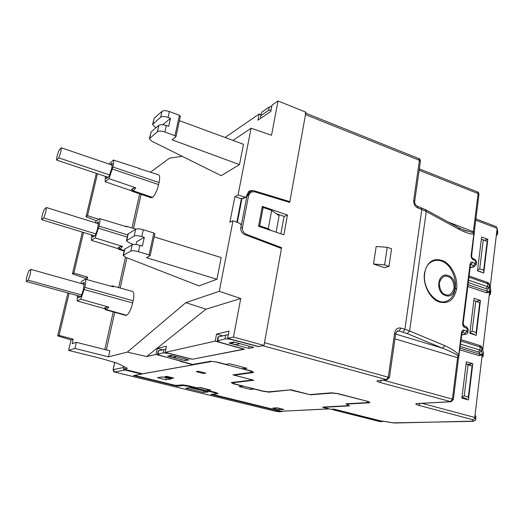 <?xml version="1.0" encoding="UTF-8"?>
<svg xmlns="http://www.w3.org/2000/svg" width="524" height="524" viewBox="0 0 524 524"><rect width="100%" height="100%" fill="white"/><g stroke="black" fill="none" stroke-linecap="round" stroke-linejoin="round"><path stroke-width="0.79" d="M288.809 202.14L289.857 201.642L305.931 112.182L278.008 100.955L272.015 105.088L270.81 111.429L257.959 120.153L259.157 113.97L260.893 114.697M280.903 233.796L284.054 216.373M264.017 345.454L233.468 337.037L227.645 338.347L258.561 346.502L264.017 345.454L281.447 248.455L244.616 234.516C241.767 233.128 240.509 230.815 240.837 227.593L241.23 225.543L240.097 223.46L233.029 220.755L219.261 291.305L185.823 302.656L127.339 352.115L108.501 356.844L109.843 350.798L76.327 342.316L72.155 343.692L73.209 339.179L59.061 335.38L69.07 293.27M244.151 349.115L192.432 359.222L165.178 352.383L215.187 341.144L244.119 349.279M181.776 361.16L180.505 361.514L186.079 362.785M225.097 137.491L259.157 113.97M289.857 201.642L253.033 190.474L249.3 190.946L247.295 194.037L246.293 196.991L245.18 197.129L238.053 195L251.081 128.216L271.537 135.257L278.008 100.955M258.627 226.335L259.701 225.851L263.14 207.465L271.661 210.406L279.115 215.705L276.115 232.191M233.468 337.037L240.732 298.523L219.261 291.305M222.51 335.819L216.55 334.122L229.021 331.116L227.645 338.347M162.571 349.803L157.272 348.381L166.462 346.168L165.178 352.383M248.409 191.712L250.898 192.033M232.957 140.393L251.081 128.216M216.943 279.279L146.399 257.638L150.113 255.764L149.071 254.933L138.467 251.664C134.956 250.695 132.415 250.479 130.849 251.016L123.16 255.417L125.708 257.291L199.048 285.894L216.943 279.279L221.207 257.559L154.207 236.9M105.796 309.808L125.557 315.369L126.572 315.278C128.956 313.811 130.993 309.704 132.69 302.964L133.168 300.783C134.21 295.516 134.052 292.405 132.696 291.449L132.441 291.377M239.475 164.595L172.069 139.823L175.913 136.823L174.977 135.729L164.863 131.983C161.497 130.902 159.021 130.823 157.423 131.734L149.386 138.69L151.705 141.146L221.213 175.691L239.475 164.595L243.47 144.264L179.424 120.658M132.264 191.339L150.971 197.725L152.504 197.384C154.966 195.223 157.004 190.952 158.608 184.572L159.06 182.535C159.918 178.317 159.827 175.776 158.792 174.905L158.412 174.774M238.053 195L234.883 196.716L229.872 222.294L233.029 220.755M150.532 172.147L169.521 158.143L182.214 156.309M236.835 222.215L241.407 198.655L234.883 196.716M241.407 198.655L243.686 198.36L246.11 197.083M270.738 230.39L268.281 228.726L259.701 225.851M271.661 210.406L268.281 228.726M263.14 207.465L261.993 208.021M185.823 302.656L205.991 309.193L240.732 298.523M216.55 334.122L215.187 341.144M157.272 348.381L156.001 354.447L146.641 356.549L205.991 309.193M234.483 342.179L239.999 343.685M239.704 343.777L235.571 344.635L230.357 343.213L230.449 342.709M230.357 343.213L234.451 342.342M171.865 355.514L176.706 356.765M176.49 356.831L173.437 357.466L168.82 356.274L168.905 355.842M168.82 356.274L171.839 355.632M181.756 361.272L156.001 354.447M67.897 292.942L57.673 335.904L71.061 339.919L68.605 350.399L101.564 358.58L117.121 363.184L127.43 368.3L123.507 369.093L142.567 373.835L193.291 364.809L186.046 362.949M110.557 164.575L112.188 163.187L111.861 167.903L109.11 176.333L106.32 178.625L106.208 176.654M96.54 223.126L98.479 221.77L97.582 228.995L95.296 235.374L92.578 237.176L92.486 235.204M81.849 283.7L84.285 282.416L83.296 290.093L80.991 296.505L78.358 297.776L78.286 295.798M237.346 222.405L242.009 198.334M123.16 255.417L124.542 249.267L132.251 244.734C133.817 244.171 136.358 244.361 139.869 245.311L142.39 246.07L144.297 237.385L141.794 236.593C138.297 235.61 135.762 235.407 134.196 236.003L126.461 240.732L128.976 242.678L133.358 244.446M136.07 244.512L136.692 241.682L144.297 237.385M126.461 240.732L127.954 234.084L135.709 229.211C137.281 228.595 139.81 228.765 143.307 229.728L153.84 232.997L154.862 233.861L150.113 255.764M112.463 285.901L113.387 286.87L85.471 279.233C85.877 280.897 85.661 283.608 84.816 287.362L80.801 299.211L108.822 307.116L106.569 307.149L104.531 307.988L104.184 308.381L105.593 309.75L106.326 309.73L105.344 308.06L104.531 307.988M104.283 308.571L77.185 300.92L77.342 295.543M80.755 283.392L81.823 281.185L85.471 279.233M126.114 226.178L126.913 226.866L99.652 218.593C100.11 220.008 99.927 222.523 99.115 226.139L95.145 237.883L122.498 246.431L120.258 246.608L118.169 247.819L117.841 248.422L118.987 249.463L119.97 249.358L119.007 247.714L118.169 247.819M117.959 248.612L91.418 240.32L91.562 234.922M95.185 222.707L95.892 221.259L99.652 218.593M149.386 138.69L151.135 131.884L158.851 125.341C160.442 124.411 162.925 124.47 166.285 125.531L168.689 126.402L170.47 118.306L168.08 117.402C164.733 116.308 162.263 116.243 160.665 117.193L152.589 124.45L154.875 126.978L156.152 127.627M162.833 124.732L170.47 118.306M152.589 124.45L154.213 118.195L161.955 111.383C163.56 110.407 166.029 110.459 169.376 111.527L179.424 115.26L180.348 116.38L175.913 136.823M139.312 168.407L113.354 160.01C113.852 161.189 113.708 163.521 112.922 167.012L108.999 178.645L135.723 187.788L133.482 188.103L131.347 189.655L131.066 190.5L131.943 191.234L133.155 191.018L132.212 189.38L131.347 189.655M131.19 190.664L105.167 181.763L105.311 176.352M109.123 164.084L113.354 160.01M127.339 352.115L146.641 356.549M68.605 350.399L74.899 348.44L108.501 356.844M123.507 369.093L124.044 366.623M82.373 232.119L72.436 273.875L85.464 278.336L85.229 279.364M153.84 232.997L149.071 254.933M80.801 299.211L77.185 300.92M95.145 237.883L91.418 240.32M174.977 135.729L179.424 115.26M108.999 178.645L105.167 181.763M83.513 232.466L73.877 273.037L87.691 277.137L87.095 279.678M97.471 173.732L87.508 215.659L98.695 219.274M71.061 339.919L73.209 339.179M76.327 342.316L74.899 348.44M85.464 278.336L87.691 277.137M96.357 173.359L86.028 216.766L96.554 220.794M72.436 273.875L73.877 273.037M86.028 216.766L87.508 215.659M57.673 335.904L59.061 335.38M61.301 147.794L60.856 151.98L58.78 157.888L56.671 160.095C56.468 157.842 57.306 154.508 59.179 150.074L61.301 147.794L112.319 165.178M107.996 177.25L56.671 160.095M109.739 174.99L58.78 157.888M46.361 207.517L45.837 212.05L43.747 217.971L41.724 219.726C41.599 217.146 42.464 213.687 44.324 209.358L46.361 207.517L98.591 223.768M94.589 235.846L41.724 219.726M95.971 233.946L43.747 217.971M334.685 409.323L334.62 409.729L381.806 421.617L383.123 421.27M466.078 363.859L468.024 364.763L464.225 395.908L461.991 397.179M473.847 300.507L475.779 301.182L472.117 331.233L469.904 332.661M481.34 239.35L483.272 239.815L479.729 268.825L477.534 270.391M334.62 409.729L332.878 409.729L379.743 421.525L382.107 421.663M332.288 409.179L332.878 409.729M466.648 398.666L461.958 397.447M466.085 363.82L470.69 365.32M472.098 365.968L468.253 397.755M464.225 395.908L468.135 396.93M471.869 366.014L468.024 364.763M474.449 334.332L469.864 332.963M479.748 302.643L476.041 333.316M472.117 331.233L475.936 332.38M479.545 302.558L475.779 301.182M481.975 272.238L477.495 270.725M487.137 241.505L483.554 271.118M479.729 268.825L483.469 270.089M486.947 241.295L483.272 239.815M30.89 269.388L30.281 274.288L28.178 280.222L26.246 281.499C26.193 278.558 27.091 274.976 28.938 270.751L30.89 269.388L84.371 284.414M80.938 296.532L26.246 281.499M81.718 294.973L28.178 280.222M189.747 387.695L204.242 391.035M199.212 387.485L207.583 389.548M203.404 392.469L185.81 388.173L190.343 387.622L208.1 391.972L203.404 392.469L203.672 391.101M177.571 385.533L177.426 386.26L183 385.54L183.118 384.957M177.426 386.26L133.528 375.544L141.677 374.097L141.775 373.638M123.592 368.7L123.736 366.473M141.677 374.097L125.007 370.003L123.834 369.178M282.731 411.261L281.362 411.635L210.831 394.415L216.792 393.825L216.956 392.967M214.997 392.279L214.892 392.797L216.792 393.825M188.24 385.703L188.136 386.234L214.892 392.797M183 385.54L188.136 386.234M275.545 411.248L114.501 372.014M279.253 411.785L281.794 411.674M271.779 106.333L269.257 106.994L261.797 112.149L260.585 116.282M379.972 420.746L394.67 423.006L473.087 421.145L472.229 419.56L418.617 405.294C415.453 404.371 414.969 403.788 417.17 403.546L451.02 401.744L379.756 382.396C376.749 381.492 376.186 380.882 378.059 380.568L387.105 379.795L262.707 345.702L258.175 346.58L232.263 339.742C229.093 338.969 226.663 338.707 224.973 338.949L217.231 340.921L220.211 342.382L244.485 349.213L192.144 359.274L169.291 353.543L163.213 352.829L157.573 354.231L160.41 355.495L192.622 364.468L210.569 361.252L216.988 362.045L225.759 364.331L229.479 363.715L246.909 368.274L243.071 368.85L251.612 371.077L253.695 372.485L234.208 375.171L253.865 380.234L232.846 382.782L234.831 383.974L263.166 391.12L268.589 391.841L291.102 389.81L309.704 394.585L331.744 392.81L338.078 393.635L368.706 401.626L369.918 402.753L346.764 404.089L349.423 405.871L323.013 407.358L330.565 409.257L333.801 409.1L380.706 420.864M185.188 360.617L167.673 356.104L171.217 355.344L188.869 359.909L185.188 360.617L185.503 359.038M248.749 348.388L229.001 343.017L233.809 341.995L253.727 347.432L248.749 348.388L249.155 346.181M280.484 248.088L281.591 247.662L264.515 342.67L389.43 377.568M287.453 215.037L283.897 234.798L258.561 226.316L262.308 206.345L287.453 215.037L284.277 216.451L276.305 213.707M305.276 112.981L305.492 114.618L289.72 202.415L254.369 191.712L250.662 192.17L248.645 195.275L242.488 227.364C242.16 230.586 243.418 232.892 246.26 234.28L281.591 247.662M260.913 118.149L260.539 116.525L261.797 112.149M269.257 106.994L268.609 110.387L261.155 115.49M268.609 110.387L271.065 110.106M305.492 114.618L419.442 160.298L418.768 158.569M475.74 220.191L497.158 228.32L495.933 226.512M234.208 375.171L234.293 374.719M387.249 247.295L376.186 246.496L373.514 264.024L384.393 267.672L388.978 266.362L391.579 248.795L387.249 247.295L384.623 264.895L388.978 266.362M477.482 270.823L483.75 273.024L487.818 239.311L481.628 237.012L477.482 270.823M497.761 232.23L497.158 228.32L490.274 286.432L489.495 285.226M165.846 349.148L158.281 350.838L157.573 354.198M232.846 382.782L232.918 382.376M243.346 367.344L243.071 368.85M228.359 334.6L218.004 336.932L217.25 340.836M472.229 419.56C473.696 419.475 474.541 418.768 474.764 417.438L422.115 403.356M373.514 264.024L384.623 264.895M249.182 192.956L246.902 196.192L240.758 228.117M425.311 209.534L426.274 211.513L421.8 209.502L404.908 329.327L409.604 330.985L426.274 211.513L459.751 229.702C466.851 233.239 471.548 234.614 473.853 233.822L473.421 232.754L463.065 229.872M474.292 234.444L473.853 233.822L471.181 255.195C471.102 257.422 471.744 258.895 473.1 259.616L475.641 260.939L475.301 263.67L472.766 262.347C471.404 261.659 470.493 262.334 470.035 264.371L462.705 323.02C462.626 325.312 463.281 326.779 464.683 327.415L467.29 328.561L466.936 331.404L464.329 330.251C462.928 329.648 461.991 330.415 461.513 332.55L458.69 355.161C456.902 352.298 452.264 349.122 444.778 345.637L409.604 330.985L407.22 333.624L399.046 330.939L400.952 328.116C397.637 327.5 395.535 329.092 394.644 332.878L388.31 376.959L386.378 379.743L378.059 380.568M419.148 170.267L478.124 193.585L473.388 231.438L473.421 232.754L474.299 233.796M484.464 240.293L487.818 239.311M489.246 295.143L490.464 294.003L489.737 290.99L489.586 292.287L489.023 287.702L489.37 284.761L490.071 287.709L490.274 286.432L490.811 291.056M490.071 287.709L489.802 286.517M461.88 398.096L468.43 399.91L472.799 363.728L466.334 361.802L461.88 398.096M459.889 349.836L478.936 355.619L482.165 354.958L474.764 417.438L475.674 419.207L474.81 420.707L473.087 421.145M483.207 351.722L482.722 350.235L489.586 292.287L486.429 292.798L487.484 291.331C488.754 291.861 489.495 291.645 489.717 290.689M463.439 398.528L463.524 397.854M475.301 415.499L475.962 416.763L475.052 415.001L475.956 416.829L475.681 419.207C476.002 419.96 475.098 420.674 472.956 421.355L393.02 422.848M458.749 227.75L459.751 229.702M472.327 258.05L473.1 259.616M395.666 334.063L442.433 348.159C450.699 351.368 455.893 353.995 458.002 356.019L458.69 355.161L459.175 355.599M462.175 332.177L462.004 332.917L461.513 332.55M459.031 356.137L458.002 356.019L457.609 357.532L452.402 399.111L383.385 380.169M467.722 364.35L472.799 363.728M478.936 355.619L479.997 354.185C481.307 354.63 482.073 354.348 482.296 353.34L482.165 354.958L482.322 353.621L483.141 356.006L481.903 357.165M424.709 273.436C426.366 257.9 442.976 255.85 450.83 269.172C454.544 275.388 456.011 281.774 455.225 288.338C454.347 294.829 451.491 299.119 446.658 301.195C436.341 305.813 422.095 288.554 424.709 273.436M407.22 333.624L442.433 348.159L444.778 345.637M464.329 330.251L462.469 332.236L465.083 333.382L466.936 331.404L467.866 332.34M463.792 325.666L464.683 327.415M472.766 262.347L470.572 264.469M470.65 264.273L473.473 265.688L475.301 263.67L476.185 264.81M480.442 300.422L476.231 335.34L469.825 333.323L474.115 298.307L480.442 300.422L476.165 301.326M482.296 353.34L481.51 350.962L481.87 347.91L482.663 350.261L482.879 348.899L481.87 347.464M482.663 350.261L482.119 348.643M445.564 294.573C449.081 296.165 451.95 293.997 454.17 288.076C453.601 281.244 451.518 277.425 447.915 276.62C444.411 274.976 441.522 277.124 439.25 283.052C439.813 289.949 441.922 293.794 445.564 294.573M217.512 362.182L211.113 361.318M250.701 379.415L232.977 374.896L251.998 372.256L249.902 370.848L217.473 362.392M251.998 372.256L252.142 371.437M279.305 409.696L272.762 408.091L277.203 407.836L283.792 409.454L279.305 409.696L279.528 408.406M196.251 371.654L198.465 371.3L205.775 373.154L203.528 373.494L196.251 371.654M203.698 372.63L203.528 373.494M171.754 378.341L164.942 376.651L166.822 376.35L173.667 378.046L171.754 378.341L171.905 377.608M165.964 379.736L157.58 377.673L162.695 376.854L171.178 378.95L165.964 379.736L166.37 377.765M233.429 383.136L233.318 383.764L231.32 382.566L251.684 380.083L251.756 379.69M251.579 388.199L250.374 389.411L239.121 386.581L242.854 386.168L233.318 383.764M269.257 391.782L269.198 392.135L263.52 391.382L254.179 389.024L250.374 389.411M290.938 389.823L269.198 392.135M338.366 393.714L332.019 393.092L310.555 394.801L290.886 390.131M367.062 401.201L338.34 393.91M368.398 401.548L368.254 402.524L367.036 401.397M329.413 408.897L322.66 407.076L348.316 405.674L346.672 404.07L345.768 403.834L368.254 402.524M329.17 408.91L281.427 411.268L328.954 408.851M212.168 394.284L281.427 411.268M207.628 389.325L207.412 390.413L216.255 392.587L218.141 393.609L216.805 393.747M134.511 375.374L175.533 385.395L182.555 384.878L187.697 385.572L196.703 387.786L199.847 387.406L210.622 390.059L207.412 390.413M205.27 391.277L191.064 387.812M251.684 380.083L250.695 379.441M141.709 373.946L211.061 361.599M253.033 190.474L250.4 191.882M106.352 349.914L114.749 312.324M120.186 288.017L126.939 257.769M133.502 228.425L141.113 194.358M245.18 197.129L242.573 198.504M132.69 302.964L84.298 289.589M108.822 307.116L106.536 309.645L126.572 315.278M126.35 315.363L106.326 309.73L105.553 307.974L106.569 307.149M84.816 287.362L133.168 300.783M127.28 237.071L98.61 228.287M122.498 246.431L120.186 249.241L124.26 250.511M124.221 250.688L119.97 249.358L119.217 247.59L120.258 246.608M99.115 226.139L127.758 234.942M158.608 184.572L112.437 169.088M135.723 187.788L133.371 190.86L152.504 197.384M152.268 197.541L133.155 191.018L132.428 189.223L133.482 188.103M112.922 167.012L159.06 182.535M104.793 349.515L113.217 311.891M118.653 287.597L125.465 257.192M132.009 227.966L139.646 193.86M132.251 244.734L130.849 251.016M138.467 251.664L139.869 245.311M124.85 248.907L123.468 255.057M126.775 240.352L128.269 233.697M135.709 229.211L134.196 236.003M141.794 236.593L143.307 229.728M166.285 125.531L164.863 131.983M169.376 111.527L168.08 117.402M149.726 138.153L151.135 131.884M157.423 131.734L158.851 125.341M152.929 123.893L154.213 118.195M161.955 111.383L160.665 117.193M379.487 421.46L381.806 421.617M114.704 362.47L113.112 369.702L114.789 362.497M123.513 367.507L113.21 369.643L114.664 372.06L125.007 370.003M281.362 411.635L275.585 411.261M478.956 194.463L477.357 191.882M497.158 228.281L497.623 230.966M417.17 403.546L450.476 401.685L452.402 399.111L453.332 399.616M305.754 113.171L419.056 158.68C419.567 158.484 420.032 159.316 420.451 161.176L419.442 160.298L413.711 200.194C413.501 203.921 414.936 206.554 418.008 208.08L421.8 209.502L421.047 207.635M403.002 332.137L404.908 329.327L400.952 328.116M414.713 201.183L420.425 161.359M419.344 168.898L477.652 191.994C478.052 191.732 478.491 192.491 478.975 194.293L474.253 232.093L448.433 222.13M496.339 235.23L497.538 234.117L497.787 231.975L497.538 234.104L496.896 230.514M496.274 235.761L497.512 234.352M157.888 354.021L158.576 350.739M163.213 352.829L163.907 349.495M217.742 340.574L218.475 336.762M224.973 338.949L225.713 335.072M379.756 382.396L381.479 380.352M418.617 405.294L420.255 403.454M472.543 421.309L472.956 421.355M475.668 419.324L475.943 416.947M394.67 423.006L395.05 423.045M393.013 422.848L380.385 420.831M418.008 208.08L417.543 206.318C415.329 205.028 414.392 203.266 414.739 201.013L413.711 200.194M463.124 229.898L466.445 231.13L459.207 227.999L425.757 209.777L417.268 206.214M246.902 196.192L248.645 195.275M240.758 228.163L242.488 227.364M245.219 234.745L246.26 234.28M395.738 333.585L394.644 332.878M387.105 379.795L389.443 377.49L395.751 333.48L397.664 330.873L399.046 330.939L396.76 331.378M471.181 255.195L471.646 255.64L474.233 232.25M476.519 262.079L475.157 259.531L472.622 258.214C472.078 258.149 471.751 257.297 471.646 255.64L471.626 255.784M394.985 338.832L458.526 358.016L453.345 399.537L451.02 401.744M424.44 273.286C422.842 284.316 429.392 297.717 438.103 301.575C447.974 304.66 454.151 300.39 456.627 288.75C458.048 278.106 452.022 265.216 443.487 260.965C433.617 257.323 427.27 261.43 424.44 273.286M490.674 290.086L490.444 294.219M482.722 350.235L483.508 352.901M483.121 356.176L483.528 352.724L483.141 356.019L481.87 357.447M458.52 358.115L461.991 333.028M460.105 348.132L479.997 354.185L479.434 352.534L478.464 352.004L460.314 346.462M455.225 288.338L456.627 288.75M468.214 329.504L466.314 326.786M462.705 323.02L463.177 323.505M470.486 264.947L470.035 264.371M473.473 265.688L473.342 266.762L474.102 266.788L476.211 264.535L476.552 261.797L474.79 259.341M487.124 282.266L487.798 283.72L489.37 284.761L489.121 283.7M468.954 277.196L487.798 283.72L487.451 286.661L489.023 287.702L486.979 289.261L487.484 291.331L468.024 284.683M461.775 334.744L464.985 334.227L465.083 333.382M445.577 295.556C456.181 299.518 458.821 278.709 448.19 275.585C437.612 271.399 434.776 292.464 445.577 295.556M464.985 334.227L465.594 334.266C466.864 334.135 467.631 333.428 467.893 332.124L468.24 329.282L466.648 326.937L464.035 325.784L463.19 323.393L470.578 264.286M467.801 286.451L486.429 292.798M481.477 346.6L481.87 347.91L480.253 347.019L479.892 350.071L481.51 350.962L479.434 352.534M468.286 282.554L486.036 288.639L487.451 286.661L468.587 280.17M460.603 344.157L479.892 350.071L478.464 352.004M486.036 288.639L486.979 289.261M460.982 341.078L480.253 347.019L479.506 345.414M473.342 266.762L470.152 267.594M348.493 405.563L348.552 405.157M110.905 286.137L112.699 285.966L132.696 291.449M119.256 249.548L124.136 251.068M124.909 226.257L126.415 226.27L135.847 229.139M138.5 168.381L158.792 174.905M379.586 421.499L332.786 409.716M379.638 421.512L379.985 421.565M113.112 369.702C114.055 373.298 114.324 371.424 114.573 372.053L275.558 411.268L279.423 411.792M475.903 218.888L496.3 226.65M248.677 193.232L250.662 192.17M469.104 276.017L487.307 282.331C488.794 282.947 489.481 283.746 489.377 284.722L489.796 286.51M490.123 287.696L490.837 290.8L490.464 294.016L489.2 295.549M461.153 339.735L479.656 345.46C481.091 345.84 481.831 346.639 481.877 347.857L482.165 348.702M461.755 334.888L465.594 334.266M470.126 267.823L474.037 266.808M348.584 405.176L348.519 405.602"/></g></svg>
